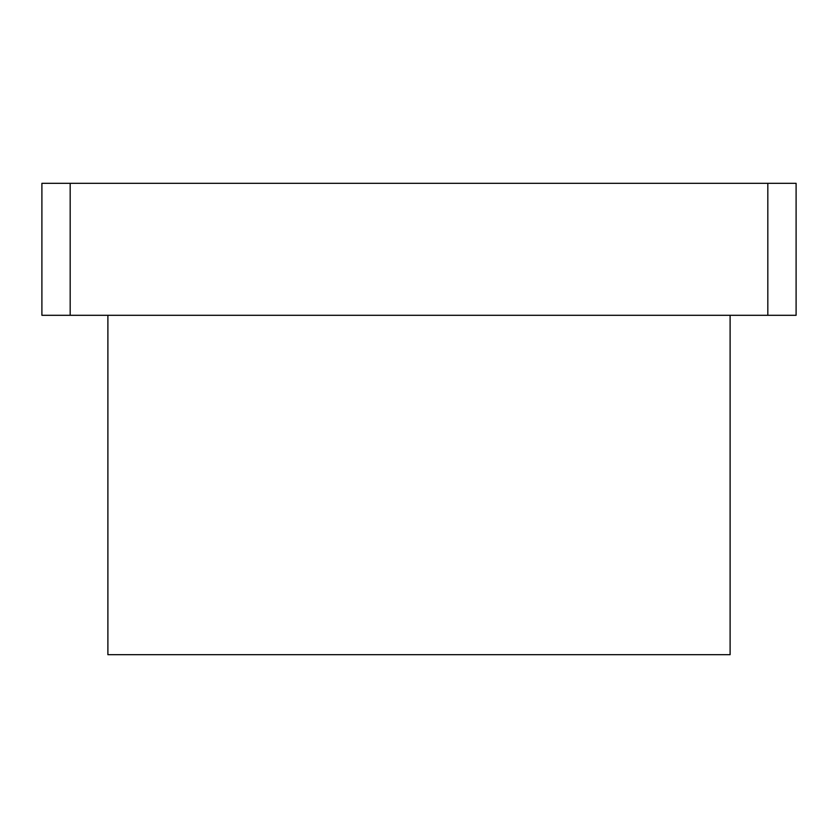 <?xml version="1.0" encoding="UTF-8"?>
<svg xmlns="http://www.w3.org/2000/svg" width="838" height="838" viewBox="0 0 838 838"><rect width="100%" height="100%" fill="white"/><g stroke="black" fill="none" stroke-linecap="round" stroke-linejoin="round"><path stroke-width="1.26" d="M70.183 183.313L41.9 183.313L41.9 315.298L70.183 315.298L70.183 183.313L796.1 183.313L796.1 315.298L70.183 315.298M767.818 315.298L767.818 183.313M107.893 315.298L107.893 654.688L730.108 654.688L730.108 315.298"/></g></svg>
